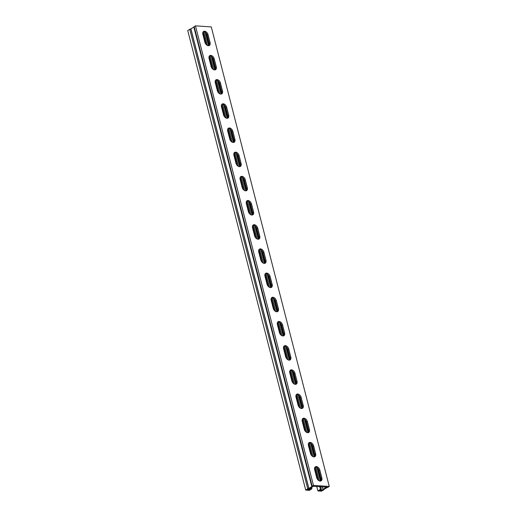 <?xml version="1.0" encoding="UTF-8"?>
<svg xmlns="http://www.w3.org/2000/svg" width="517" height="517" viewBox="0 0 517 517"><rect width="100%" height="100%" fill="white"/><g stroke="black" fill="none" stroke-linecap="round" stroke-linejoin="round"><path stroke-width="0.78" d="M321.167 489.567L321.425 490.568L322.647 489.832A1.422 0.452 -14.4 0 1 322.634 489.793A1.422 0.452 -14.4 0 1 322.976 489.373L325.891 487.602A1.422 0.452 -14.4 0 1 326.99 487.195L313.089 486.264A1.422 0.452 -14.4 0 1 313.102 486.297A1.422 0.452 -14.4 0 1 312.759 486.723L309.845 488.494A1.422 0.452 -14.4 0 1 308.746 488.901L307.531 489.638L309.25 489.754L310.95 488.727L310.749 487.945M205.159 32.248L208.622 45.729L205.152 32.248M211.369 56.437L214.833 69.918M217.579 80.626L221.037 94.1L217.573 80.62M223.79 104.809L227.247 118.29L223.783 104.802M230 128.998L233.458 142.472L229.994 128.992M236.211 153.181L239.668 166.661L236.204 153.181M242.421 177.37L245.879 190.851L242.415 177.363M248.632 201.552L252.089 215.033M254.842 225.742L258.3 239.222L254.836 225.735M261.053 249.931L264.51 263.405L261.046 249.924M267.257 274.113L270.721 287.594L267.257 274.113M273.467 298.303L276.931 311.777L273.461 298.296M283.135 335.966L279.671 322.485L283.142 335.966M285.888 346.674L289.352 360.155L285.882 346.668M292.099 370.863L295.562 384.338L292.092 370.857M298.309 395.046L301.773 408.527L298.303 395.046M307.977 432.716L304.513 419.229L307.983 432.71M314.187 456.899L310.723 443.418L314.194 456.899M316.94 467.607L320.398 481.088L316.934 467.601M309.017 488.83L309.25 489.754M319.68 486.381L320.443 489.36L317.897 490.904L321.535 491.15L323.571 489.916A1.422 0.452 165.6 0 0 323.913 489.489A1.422 0.452 165.6 0 0 323.907 489.47L326.925 487.634A1.422 0.452 165.6 0 0 327.978 487.24L329.271 486.452L313.457 485.392L312.165 486.18A1.422 0.452 165.6 0 0 311.822 486.6A1.422 0.452 165.6 0 0 311.835 486.639L308.804 488.455A1.422 0.452 165.6 0 0 307.757 488.856L305.721 490.09L187.729 30.548L189.765 29.307L307.757 488.856M329.271 486.452L211.279 26.91L195.465 25.85L194.172 26.632A1.422 0.452 165.6 0 0 193.83 27.058A1.422 0.452 165.6 0 0 193.843 27.091L311.816 486.562M193.836 27.097L190.818 28.913A1.422 0.452 165.6 0 0 189.765 29.307M326.906 486.865L326.99 487.195M317.897 490.904L316.688 486.18M320.637 486.445L321.4 489.425L319.706 490.452L321.425 490.568M203.026 32.054L206.257 44.643M209.236 56.243L212.468 68.832M215.447 80.432L218.678 93.015M221.657 104.615L224.889 117.204M227.868 128.804L231.099 141.393M234.078 152.987L237.309 165.576M240.289 177.176L243.52 189.765M246.499 201.365L249.73 213.948M252.71 225.548L255.941 238.137M258.92 249.737L262.151 262.326M265.131 273.92L268.362 286.508M271.341 298.109L274.572 310.698M277.545 322.298L280.783 334.88M283.755 346.48L286.987 359.069M289.966 370.67L293.197 383.252M296.176 394.852L299.408 407.441M302.387 419.041L305.618 431.63M308.597 443.231L311.829 455.813M314.808 467.413L318.039 480.002M203.885 31.744L207.414 45.477M210.096 55.933L213.624 69.666M216.306 80.116L219.835 93.848M222.517 104.305L226.045 118.038M228.727 128.487L232.256 142.227M234.938 152.677L238.466 166.409M241.148 176.866L244.677 190.599M247.359 201.048L250.887 214.781M253.569 225.238L257.091 238.97M259.78 249.42L263.302 263.159M265.99 273.609L269.512 287.342M272.2 297.798L275.723 311.531M278.411 321.981L281.933 335.714M284.621 346.17L288.143 359.903M290.825 370.353L294.354 384.086M297.036 394.542L300.564 408.275M303.246 418.731L306.775 432.464M309.457 442.914L312.985 456.647M315.667 467.103L319.196 480.836M320.656 481.049A3.554 2.333 58.7 0 0 321.018 478.509L318.97 470.528A3.554 2.333 58.7 0 0 315.008 467.129M308.242 432.671A3.554 2.333 58.7 0 0 308.597 430.138L306.549 422.156A3.554 2.333 58.7 0 0 302.587 418.757M295.821 384.299A3.554 2.333 58.7 0 0 296.176 381.766L294.128 373.785A3.554 2.333 58.7 0 0 290.166 370.385M283.4 335.927A3.554 2.333 58.7 0 0 283.755 333.387L281.707 325.406A3.554 2.333 58.7 0 0 277.745 322.013M270.979 287.555A3.554 2.333 58.7 0 0 271.335 285.016L269.286 277.034A3.554 2.333 58.7 0 0 265.324 273.635M258.558 239.184A3.554 2.333 58.7 0 0 258.92 236.644L256.865 228.663A3.554 2.333 58.7 0 0 252.903 225.263M246.137 190.805A3.554 2.333 58.7 0 0 246.499 188.272L244.451 180.291A3.554 2.333 58.7 0 0 240.483 176.892M233.716 142.434A3.554 2.333 58.7 0 0 234.078 139.9L232.03 131.919A3.554 2.333 58.7 0 0 228.062 128.52M221.302 94.062A3.554 2.333 58.7 0 0 221.657 91.528L219.609 83.541A3.554 2.333 58.7 0 0 215.647 80.148M208.881 45.69A3.554 2.333 58.7 0 0 209.236 43.15L207.188 35.169A3.554 2.333 58.7 0 0 203.226 31.77M215.091 69.873A3.554 2.333 58.7 0 0 215.447 67.339L213.398 59.358A3.554 2.333 58.7 0 0 209.437 55.959M227.506 118.251A3.554 2.333 58.7 0 0 227.868 115.711L225.819 107.73A3.554 2.333 58.7 0 0 221.858 104.331M239.927 166.623A3.554 2.333 58.7 0 0 240.289 164.083L238.24 156.102A3.554 2.333 58.7 0 0 234.272 152.702M252.348 214.994A3.554 2.333 58.7 0 0 252.71 212.461L250.655 204.473A3.554 2.333 58.7 0 0 246.693 201.081M264.769 263.366A3.554 2.333 58.7 0 0 265.124 260.833L263.075 252.852A3.554 2.333 58.7 0 0 259.114 249.452M277.19 311.738A3.554 2.333 58.7 0 0 277.545 309.205L275.496 301.224A3.554 2.333 58.7 0 0 271.535 297.824M289.61 360.116A3.554 2.333 58.7 0 0 289.966 357.577L287.917 349.595A3.554 2.333 58.7 0 0 283.956 346.196M302.031 408.488A3.554 2.333 58.7 0 0 302.387 405.948L300.338 397.967A3.554 2.333 58.7 0 0 296.377 394.568M314.452 456.86A3.554 2.333 58.7 0 0 314.808 454.32L312.759 446.339A3.554 2.333 58.7 0 0 308.798 442.946M313.457 485.392L195.465 25.85M314.646 469.669A3.554 2.333 -121.3 0 1 315.389 466.806A3.554 2.333 -121.3 0 1 319.816 470.011L321.865 477.992A3.554 2.333 -121.3 0 1 321.128 480.855A3.554 2.333 -121.3 0 1 316.695 477.65L314.646 469.669M302.225 421.29A3.554 2.333 -121.3 0 1 302.968 418.427A3.554 2.333 -121.3 0 1 307.395 421.639L309.444 429.621A3.554 2.333 -121.3 0 1 308.707 432.483A3.554 2.333 -121.3 0 1 304.274 429.278L302.225 421.29M289.804 372.919A3.554 2.333 -121.3 0 1 290.548 370.056A3.554 2.333 -121.3 0 1 294.974 373.268L297.023 381.249A3.554 2.333 -121.3 0 1 296.286 384.112A3.554 2.333 -121.3 0 1 291.859 380.9L289.804 372.919M277.39 324.547A3.554 2.333 -121.3 0 1 278.127 321.684A3.554 2.333 -121.3 0 1 282.553 324.896L284.602 332.877A3.554 2.333 -121.3 0 1 283.865 335.74A3.554 2.333 -121.3 0 1 279.438 332.528L277.39 324.547M264.969 276.175A3.554 2.333 -121.3 0 1 265.706 273.312A3.554 2.333 -121.3 0 1 270.132 276.524L272.188 284.505A3.554 2.333 -121.3 0 1 271.444 287.368A3.554 2.333 -121.3 0 1 267.018 284.156L264.969 276.175M252.548 227.803A3.554 2.333 -121.3 0 1 253.285 224.94A3.554 2.333 -121.3 0 1 257.718 228.146L259.767 236.127A3.554 2.333 -121.3 0 1 259.023 238.996A3.554 2.333 -121.3 0 1 254.597 235.784L252.548 227.803M240.127 179.431A3.554 2.333 -121.3 0 1 240.864 176.562A3.554 2.333 -121.3 0 1 245.297 179.774L247.346 187.755A3.554 2.333 -121.3 0 1 246.603 190.618A3.554 2.333 -121.3 0 1 242.176 187.412L240.127 179.431M227.706 131.053A3.554 2.333 -121.3 0 1 228.449 128.19A3.554 2.333 -121.3 0 1 232.876 131.402L234.925 139.383A3.554 2.333 -121.3 0 1 234.188 142.246A3.554 2.333 -121.3 0 1 229.755 139.034L227.706 131.053M215.285 82.681A3.554 2.333 -121.3 0 1 216.028 79.818A3.554 2.333 -121.3 0 1 220.455 83.03L222.504 91.011A3.554 2.333 -121.3 0 1 221.767 93.874A3.554 2.333 -121.3 0 1 217.334 90.662L215.285 82.681M202.864 34.309A3.554 2.333 -121.3 0 1 203.608 31.447A3.554 2.333 -121.3 0 1 208.034 34.658L210.083 42.64A3.554 2.333 -121.3 0 1 209.346 45.502A3.554 2.333 -121.3 0 1 204.913 42.291L202.864 34.309M209.075 58.499A3.554 2.333 -121.3 0 1 209.818 55.629A3.554 2.333 -121.3 0 1 214.245 58.841L216.293 66.822A3.554 2.333 -121.3 0 1 215.557 69.685A3.554 2.333 -121.3 0 1 211.123 66.48L209.075 58.499M221.496 106.87A3.554 2.333 -121.3 0 1 222.239 104.007A3.554 2.333 -121.3 0 1 226.666 107.213L228.714 115.194A3.554 2.333 -121.3 0 1 227.978 118.063A3.554 2.333 -121.3 0 1 223.544 114.852L221.496 106.87M233.917 155.242A3.554 2.333 -121.3 0 1 234.653 152.379A3.554 2.333 -121.3 0 1 239.087 155.591L241.135 163.572A3.554 2.333 -121.3 0 1 240.392 166.435A3.554 2.333 -121.3 0 1 235.965 163.223L233.917 155.242M246.338 203.614A3.554 2.333 -121.3 0 1 247.074 200.751A3.554 2.333 -121.3 0 1 251.508 203.963L253.556 211.944A3.554 2.333 -121.3 0 1 252.813 214.807A3.554 2.333 -121.3 0 1 248.386 211.595L246.338 203.614M258.758 251.986A3.554 2.333 -121.3 0 1 259.495 249.123A3.554 2.333 -121.3 0 1 263.928 252.335L265.977 260.316A3.554 2.333 -121.3 0 1 265.234 263.179A3.554 2.333 -121.3 0 1 260.807 259.967L258.758 251.986M271.179 300.364A3.554 2.333 -121.3 0 1 271.916 297.495A3.554 2.333 -121.3 0 1 276.343 300.707L278.398 308.688A3.554 2.333 -121.3 0 1 277.655 311.551A3.554 2.333 -121.3 0 1 273.228 308.345L271.179 300.364M283.594 348.736A3.554 2.333 -121.3 0 1 284.337 345.873A3.554 2.333 -121.3 0 1 288.764 349.078L290.812 357.06A3.554 2.333 -121.3 0 1 290.076 359.922A3.554 2.333 -121.3 0 1 285.649 356.717L283.594 348.736M296.015 397.108A3.554 2.333 -121.3 0 1 296.758 394.245A3.554 2.333 -121.3 0 1 301.185 397.45L303.233 405.438A3.554 2.333 -121.3 0 1 302.497 408.301A3.554 2.333 -121.3 0 1 298.063 405.089L296.015 397.108M308.436 445.48A3.554 2.333 -121.3 0 1 309.179 442.617A3.554 2.333 -121.3 0 1 313.606 445.828L315.654 453.81A3.554 2.333 -121.3 0 1 314.918 456.673A3.554 2.333 -121.3 0 1 310.484 453.461L308.436 445.48M305.721 490.09L309.36 490.336L311.906 488.791L310.95 488.727M311.564 487.447L311.906 488.791M320.443 489.36L321.4 489.425M205.721 32.7L209.01 45.509M211.931 56.883L215.221 69.698M218.142 81.072L221.431 93.887M224.352 105.255L227.642 118.07M230.563 129.444L233.852 142.259M236.773 153.633L240.062 166.442M242.984 177.816L246.273 190.631M249.194 202.005L252.483 214.82M255.398 226.188L258.694 239.003M261.608 250.377L264.898 263.192M267.819 274.566L271.108 287.374M274.029 298.748L277.319 311.564M280.24 322.938L283.529 335.753M286.45 347.12L289.74 359.935M292.661 371.309L295.95 384.125M298.871 395.499L302.161 408.307M305.082 419.681L308.371 432.496M311.292 443.87L314.582 456.685M317.503 468.053L320.792 480.868M322.253 486.555L322.976 489.373M194.172 26.632L312.165 486.18M190.896 28.881L308.882 488.429M325.684 486.788L325.891 487.602M319.816 470.011L318.97 470.528M321.865 477.992L321.018 478.509M307.395 421.639L306.549 422.156M309.444 429.621L308.597 430.138M294.974 373.268L294.128 373.785M297.023 381.249L296.176 381.766M282.553 324.896L281.707 325.406M284.602 332.877L283.755 333.387M270.132 276.524L269.286 277.034M272.188 284.505L271.335 285.016M257.718 228.146L256.865 228.663M259.767 236.127L258.92 236.644M245.297 179.774L244.451 180.291M247.346 187.755L246.499 188.272M232.876 131.402L232.03 131.919M234.925 139.383L234.078 139.9M220.455 83.03L219.609 83.541M222.504 91.011L221.657 91.528M208.034 34.658L207.188 35.169M210.083 42.64L209.236 43.15M214.245 58.841L213.398 59.358M216.293 66.822L215.447 67.339M226.666 107.213L225.819 107.73M228.714 115.194L227.868 115.711M239.087 155.591L238.24 156.102M241.135 163.572L240.289 164.083M251.508 203.963L250.655 204.473M253.556 211.944L252.71 212.461M263.928 252.335L263.075 252.852M265.977 260.316L265.124 260.833M276.343 300.707L275.496 301.224M278.398 308.688L277.545 309.205M288.764 349.078L287.917 349.595M290.812 357.06L289.966 357.577M301.185 397.45L300.338 397.967M303.233 405.438L302.387 405.948M313.606 445.828L312.759 446.339M315.654 453.81L314.808 454.32M190.818 28.913L308.804 488.455M211.363 56.431L214.826 69.918M248.625 201.552L252.083 215.033M193.83 27.058L311.822 486.6"/></g></svg>

